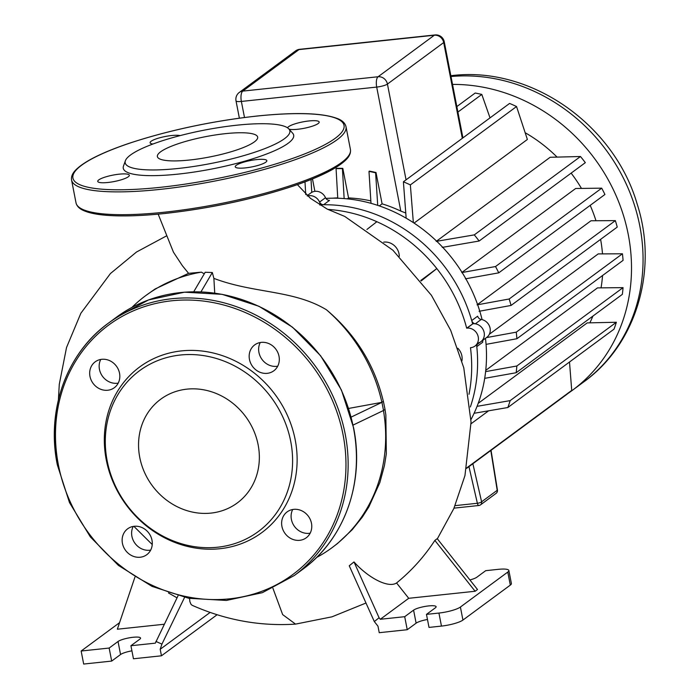 <?xml version="1.0" encoding="UTF-8"?>
<svg xmlns="http://www.w3.org/2000/svg" width="699" height="699" viewBox="0 0 699 699"><rect width="100%" height="100%" fill="white"/><g stroke="black" fill="none" stroke-linecap="round" stroke-linejoin="round"><path stroke-width="1.05" d="M295.196 439.785A102.902 92.679 -126.4 0 0 181.495 350.898A102.902 92.679 -126.4 0 0 106.257 459.828A102.902 92.679 -126.4 0 0 219.949 548.715A102.902 92.679 -126.4 0 0 295.196 439.785M107.174 460.859A99.966 90.04 53.6 0 1 180.272 355.031A99.966 90.04 53.6 0 1 290.723 441.384A99.966 90.04 53.6 0 1 217.625 547.212A99.966 90.04 53.6 0 1 107.174 460.859M249.464 359.426A16.094 14.496 -126.4 0 0 273.798 370.811A16.094 14.496 -126.4 0 0 279.015 356.289A16.094 14.496 -126.4 0 0 254.681 344.904A16.094 14.496 -126.4 0 0 249.464 359.426M277.713 366.197A16.094 14.496 53.6 0 1 258.936 352.427A16.094 14.496 53.6 0 1 260.246 342.527M281.924 526.408A16.094 14.496 -126.4 0 0 306.258 537.793A16.094 14.496 -126.4 0 0 311.474 523.271A16.094 14.496 -126.4 0 0 287.14 511.886A16.094 14.496 -126.4 0 0 281.924 526.408M310.173 533.18A16.094 14.496 53.6 0 1 291.396 519.418A16.094 14.496 53.6 0 1 292.706 509.51M122.43 543.333A16.094 14.496 -126.4 0 0 146.764 554.709A16.094 14.496 -126.4 0 0 151.989 540.196A16.094 14.496 -126.4 0 0 127.646 528.811A16.094 14.496 -126.4 0 0 122.43 543.333M150.678 550.096A16.094 14.496 53.6 0 1 131.91 536.334A16.094 14.496 53.6 0 1 133.212 526.434M89.97 376.342A16.094 14.496 -126.4 0 0 114.304 387.727A16.094 14.496 -126.4 0 0 119.529 373.214A16.094 14.496 -126.4 0 0 95.195 361.829A16.094 14.496 -126.4 0 0 89.97 376.342M118.218 383.113A16.094 14.496 53.6 0 1 99.45 369.352A16.094 14.496 53.6 0 1 100.752 359.443M139.756 457.399A64.465 58.069 -126.4 0 0 237.232 502.992A64.465 58.069 -126.4 0 0 258.141 444.844A64.465 58.069 -126.4 0 0 160.665 399.251A64.465 58.069 -126.4 0 0 139.756 457.399M288.87 128.948L292.663 133.212A86.807 17.606 169 0 1 178.131 174.112A86.807 17.606 169 0 1 123.47 166.1L125.392 160.726A83.871 17.003 169 0 1 236.83 125.2A83.871 17.003 169 0 1 288.87 128.948A83.871 17.003 169 0 1 178.201 168.468A83.871 17.003 169 0 1 125.392 160.726M225.375 133.658A51.079 10.363 -11 0 0 157.371 156.585A51.079 10.363 -11 0 0 189.665 160.01A51.079 10.363 -11 0 0 257.66 137.083A51.079 10.363 -11 0 0 225.375 133.658M256.664 159.59A16.094 3.268 -11 0 0 235.24 166.816A16.094 3.268 -11 0 0 245.419 167.891A16.094 3.268 -11 0 0 266.843 160.674A16.094 3.268 -11 0 0 256.664 159.59M119.18 174.173A16.094 3.268 -11 0 0 97.746 181.399A16.094 3.268 -11 0 0 107.926 182.483A16.094 3.268 -11 0 0 129.35 175.257A16.094 3.268 -11 0 0 119.18 174.173M180.132 135.606A16.094 3.268 -11 0 0 171.517 135.545A16.094 3.268 -11 0 0 150.093 142.771A16.094 3.268 -11 0 0 152.959 144.011M289.08 129.184A16.094 3.268 -11 0 0 297.765 129.263A16.094 3.268 -11 0 0 319.19 122.037A16.094 3.268 -11 0 0 309.01 120.953A16.094 3.268 -11 0 0 287.604 127.856M452.533 84.413A172.819 155.659 53.6 0 1 628.261 234.549A172.819 155.659 53.6 0 1 572.219 390.435A172.819 155.659 53.6 0 1 568.208 393.284M600.607 239.355A142.325 128.188 53.6 0 1 602.494 253.886M602.547 275.52A142.325 128.188 53.6 0 1 601.044 287.857M592.918 316.079A142.325 128.188 53.6 0 1 589.86 322.824M471.056 423.76L488.584 410.829M478.203 403.34L587.212 322.894L616.361 322.256L510.174 400.614A172.819 155.659 53.6 0 1 507.85 407.517L474.097 413.284M485.753 370.356L597.479 287.892L623.045 287.639L516.858 365.996A172.819 155.659 53.6 0 1 516.168 372.724L484.704 378.342M489.344 334.253L598.204 253.912L622.433 253.789L516.255 332.156A172.819 155.659 53.6 0 1 516.893 338.735L486.058 344.362M325.9 198.411A148.249 133.535 53.6 0 1 482.092 319.626M485.473 338.307A148.249 133.535 53.6 0 1 471.004 419.505M477.164 344.441A4.238 3.818 -126.4 0 0 476.788 346.625A148.249 133.535 53.6 0 1 470.357 406.958A148.249 133.535 53.6 0 0 476.587 344.86M320.037 205.087L320.343 204.475A10.162 9.157 -126.4 0 0 307.455 196.035A10.162 9.157 53.6 0 1 319.574 202.072A4.238 3.818 -126.4 0 0 323.576 204.746A148.249 133.535 53.6 0 1 471.72 320.561A4.238 3.818 -126.4 0 0 475.311 323.82A10.162 9.157 53.6 0 1 483.874 331.413A10.162 9.157 53.6 0 1 480.86 341.706A10.162 9.157 53.6 0 1 478.99 342.746A4.238 3.818 -126.4 0 0 478.212 343.174M327.98 209.412A148.249 133.535 53.6 0 1 376.857 221.705A148.249 133.535 53.6 0 1 436.814 268.582A148.249 133.535 53.6 0 1 466.679 328.163L472.926 323.759A10.162 9.157 -126.4 0 1 483.428 330.216A10.162 9.157 -126.4 0 1 480.86 341.706L486.784 337.337A10.162 9.157 -126.4 0 0 489.798 327.036A10.162 9.157 -126.4 0 0 481.235 319.452A4.238 3.818 53.6 0 1 477.644 316.184L471.72 320.561M476.788 346.625L482.712 342.257A4.238 3.818 53.6 0 1 483.079 340.072M323.576 204.746L329.5 200.377A4.238 3.818 53.6 0 1 325.498 197.695A10.162 9.157 -126.4 0 0 310.898 192.915L307.079 195.737M405.752 212.994L400.807 211.089A142.325 128.188 -126.4 0 0 382.091 203.837L376.001 172.513A172.819 155.659 -126.4 0 0 369.378 171.124L368.993 171.404A172.819 155.659 53.6 0 1 375.616 172.793L377.722 205.384M314.891 191.343L312.479 178.935M337.739 197.887A142.325 128.188 -126.4 0 0 332.602 198.184M370.837 200.875A142.325 128.188 -126.4 0 0 348.556 197.931L342.807 168.354A172.819 155.659 -126.4 0 0 336.455 168.363L336.07 168.642A172.819 155.659 53.6 0 1 342.423 168.642L344.144 198.586M525.202 132.74A142.325 128.188 53.6 0 1 557.051 157.083M571.135 173.125A142.325 128.188 53.6 0 1 581.463 188.407M590.183 205.366A142.325 128.188 53.6 0 1 595.976 220.735M462.013 272.365L575.67 188.485L601.708 188.171L495.53 266.537A172.819 155.659 53.6 0 1 498.754 272.846L465.429 278.831M477.566 304.476L590.987 220.762L615.356 220.631L509.169 298.997A172.819 155.659 53.6 0 1 511.056 305.446L479.068 311.291M436.569 241.111L550.165 157.275L580.476 156.515L474.289 234.881A172.819 155.659 53.6 0 1 479.147 241.015L442.24 247.385M406.163 218.202L403.402 181.801L509.588 103.435A172.819 155.659 -126.4 0 1 516.544 106.536L527.378 139.468L414.061 223.095M382.091 203.837L379.286 205.908M348.556 197.931L347.289 198.865M490.025 117.869L481.803 94.426L457.906 112.067M481.803 94.426A172.819 155.659 -126.4 0 0 475.18 93.037L456.84 106.58M370.994 203.33L368.993 171.404M337.757 198.245L336.07 168.642M311.029 179.521L311.763 192.365M305.725 194.584L305 181.871M516.893 338.735L623.08 260.369A172.819 155.659 -126.4 0 0 622.433 253.789M516.168 372.724L622.355 294.358A172.819 155.659 -126.4 0 0 623.045 287.639M507.85 407.517L614.028 329.15A172.819 155.659 -126.4 0 0 616.361 322.256M477.067 406.337L510.174 400.614M485.613 371.615L516.858 365.996M486.417 337.608L516.255 332.156M466.6 468.356L566.234 394.821A172.819 155.659 -126.4 0 0 571.721 390.4L569.502 362.012M511.056 305.446L617.243 227.079A172.819 155.659 -126.4 0 0 615.356 220.631M498.754 272.846L604.932 194.479A172.819 155.659 -126.4 0 0 601.708 188.171M479.147 241.015L585.334 162.649A172.819 155.659 -126.4 0 0 580.476 156.515M477.041 304.86L509.169 298.997M461.724 272.575L495.53 266.537M436.22 241.373L474.289 234.881M403.402 181.801A172.819 155.659 53.6 0 1 410.357 184.903L413.354 222.632M516.544 106.536L410.357 184.903M571.721 390.4L466.687 467.919M466.679 328.163L467.002 328.128A10.162 9.157 53.6 0 1 477.504 334.594A10.162 9.157 53.6 0 1 474.936 346.084A10.162 9.157 53.6 0 1 470.803 347.674L470.479 347.709A148.249 133.535 53.6 0 1 468.994 394.297M420.763 280.474L436.814 268.582L421.139 280.963M320.413 204.816A148.249 133.535 53.6 0 1 472.603 323.794M399.286 256.306A13.552 12.206 -126.4 0 0 383.664 242.151M461.899 360.955A13.552 12.206 -126.4 0 0 457.828 348.259M366.923 229.447L376.857 221.705M348.6 408.443L381.881 402.353L383.375 401.278L385.027 409.369L383.515 410.488L381.934 402.344L351.143 417.102M383.375 401.278L381.934 402.344M353.047 425.097L383.515 410.488M383.323 401.278C374.62 364.913 355.66 334.41 326.45 309.779A156.725 141.163 53.6 0 1 381.881 402.353M383.463 410.514A156.725 141.163 53.6 0 1 331.894 547.78L337.573 543.464L352.226 529.702L362.353 517.085L368.871 506.88L379.819 482.651L384.415 465.665L386.329 453.808L385.857 414.944L384.983 409.404M331.894 547.78A156.725 141.163 53.6 0 1 316.525 557.514M131.936 307.403A156.725 141.163 53.6 0 1 145.768 295.581A156.725 141.163 53.6 0 1 201.356 272.156L188.581 273.344L155.152 288.949L145.768 295.581M326.45 309.779C293.44 289.805 253.929 293.606 213.885 278.385L214.724 293.126M204.283 273.807L201.356 272.156M200.954 291.894L212.321 272.531L213.885 278.385M193.728 291.78L205.191 272.252L212.321 272.531M272.925 588.27L282.649 614.596L295.537 624.111L331.99 616.824L365.988 603.019M374.323 621.577L349.247 565.771L354 561.935C367.84 577.514 388.146 588.523 396.569 582.966C411.466 570.882 424.232 556.692 434.857 540.423L437.224 538.667L477.496 589.51L475.128 591.258L408.723 598.3L380.291 619.279L404.704 616.693L407.237 629.72L379.234 632.691L377.967 626.173L374.323 621.577L379.076 617.75L354 561.935M188.581 273.344L182.369 265.699L173.457 252.19L158.175 214.147M164.239 624.242L117.353 629.214L134.933 577.112M131.919 650.839A11.857 2.403 -11 0 0 120.56 654.526L111.683 661.079L109.149 648.052L118.035 641.499A11.857 2.403 169 0 1 130.8 637.575A11.857 2.403 169 0 1 140.56 638.073A11.857 2.403 169 0 1 139.809 639.183L130.923 645.736L155.335 643.15L178 595.836M184.553 597.427L161.932 644.111L155.912 641.429M210.128 612.429L160.193 649.284L161.932 644.111M189.543 598.431L189.866 601.568L191.028 604.382L192.173 605.299C225.594 620.135 260.054 626.409 295.537 624.111M460.405 607.038A16.942 3.434 169 0 1 438.928 613.058L441.453 626.086A16.942 3.434 -11 0 0 462.939 620.065L460.405 607.038L507.78 572.07L510.314 585.107A16.942 3.434 -11 0 0 511.388 583.516L508.855 570.489A16.942 3.434 169 0 1 507.78 572.07M441.453 626.086L429.011 627.414L426.477 614.377L438.928 613.058M469.92 579.943A11.857 2.403 -11 0 0 476.823 577.234L485.7 570.672L498.151 569.353A16.942 3.434 169 0 1 508.855 570.489M426.477 614.377L435.363 607.824A11.857 2.403 -11 0 0 436.115 606.715A11.857 2.403 -11 0 0 426.355 606.216A11.857 2.403 -11 0 0 413.59 610.14L404.704 616.693M510.314 585.107L462.939 620.065M407.237 629.72L416.115 623.167A11.857 2.403 169 0 1 427.473 619.48M434.857 540.423L475.128 591.258M408.723 598.3L396.569 582.966M380.291 619.279L379.076 617.75M130.923 645.736L133.457 658.773L161.46 655.802L160.193 649.284M161.46 655.802L217.101 614.736M109.149 648.052L81.145 651.022L119.564 622.669M81.145 651.022L83.679 664.05L111.683 661.079M57.432 464.634A156.725 141.163 53.6 0 1 108.258 323.27A156.725 141.163 53.6 0 1 345.201 434.105A156.725 141.163 53.6 0 1 294.375 575.469L302.676 569.353A156.725 141.163 -126.4 0 0 353.493 427.989A156.725 141.163 -126.4 0 0 116.541 317.154A156.725 141.163 -126.4 0 0 112.46 320.299M58.393 464.914A155.029 139.634 -126.4 0 0 229.691 598.825A155.029 139.634 -126.4 0 0 343.06 434.708A155.029 139.634 -126.4 0 0 171.762 300.788A155.029 139.634 -126.4 0 0 58.393 464.914M159.922 189.403A139.783 28.344 169 0 1 71.569 180.019L76.008 202.824A139.783 28.344 -11 0 0 164.361 212.208A139.783 28.344 -11 0 0 350.426 149.481L345.996 126.676A139.783 28.344 169 0 1 159.922 189.403M256.734 116.095A138.087 28.004 -11 0 0 81.687 165.174A138.087 28.004 -11 0 0 160.202 187.341A138.087 28.004 -11 0 0 335.249 138.271A138.087 28.004 -11 0 0 256.734 116.095M347.857 156.768A138.087 28.004 169 0 1 165.27 213.396M497.435 490.095L497.199 490.296A3.39 3.049 53.6 0 1 496.107 493.354A3.39 3.39 0 0 0 497.435 490.095L491.048 450.305M468.95 466.617L477.373 503.271A3.39 1.302 83.9 0 0 478.859 505.499A3.39 1.302 83.9 0 0 479.138 505.394A3.39 3.049 -126.4 0 0 481.611 501.803A3.39 0.935 167.1 0 1 477.373 503.271L455.066 505.639M490.812 450.479L497.199 490.296L481.611 501.803L472.865 463.725M450.995 76.523A172.819 155.659 53.6 0 1 639.812 226.022A172.819 155.659 53.6 0 1 583.761 381.907C636.763 343.917 658.362 269.316 637.139 203.959C614.063 124.352 530.541 65.75 451.537 75.641L450.838 75.719M475.311 323.82L481.235 319.452M325.498 197.695L319.574 202.072M406.058 179.844L387.438 84.072A8.475 7.628 -126.4 0 0 378.08 76.75A8.475 3.25 83.9 0 0 376.7 87.078A8.475 1.721 -11 0 0 387.438 84.072L443.699 42.552A8.475 1.721 -11 0 0 444.241 41.757A8.475 8.475 0 0 0 435.031 34.95A8.475 3.25 83.9 0 0 434.341 35.23A8.475 7.628 53.6 0 1 443.699 42.552L462.319 138.323M295.563 50.913A8.475 7.628 53.6 0 1 299.006 49.594A8.475 3.25 -96.1 0 1 299.696 49.306A8.475 8.475 0 0 0 295.563 50.913L239.303 92.434A8.475 8.475 0 0 0 236.017 100.874A8.475 1.721 -11 0 0 241.365 101.442A8.475 3.25 -96.1 0 1 242.745 91.115A8.475 7.628 -126.4 0 0 239.303 92.434M244.493 117.493L241.365 101.442L376.7 87.078L400.807 211.089M378.08 76.75L242.745 91.115L299.006 49.594L434.341 35.23L378.08 76.75M472.926 323.759L467.002 328.128M320.343 204.475L319.758 204.912M133.867 526.33L152.242 544.547M416.115 623.167L413.59 610.14M118.035 641.499L120.56 654.526M302.676 569.353C344.397 539.27 364.773 482.528 353.607 427.832L341.435 390.042L320.614 355.756L292.514 327.211L258.962 306.284L222.168 294.34L184.536 292.182L148.537 299.95L116.541 317.154L108.249 323.27C66.527 353.353 46.151 410.095 57.318 464.8L69.489 502.581L90.311 536.867L118.411 565.412L151.963 586.347L188.756 598.283L226.389 600.45L262.387 592.673L294.384 575.469M345.996 126.676C345.192 123.356 342.659 120.778 338.377 118.926C323.689 112.941 296.525 111.98 256.874 116.043C210.897 121.233 167.874 130.468 127.821 143.749C101.538 152.758 84.168 161.495 75.737 169.979C72.46 173.3 71.071 176.646 71.569 180.019M350.426 149.481C350.924 152.854 349.544 156.2 346.267 159.512C337.827 167.996 320.465 176.742 294.183 185.742C254.121 199.023 211.107 208.258 165.13 213.457C141.853 215.895 122.386 216.524 106.72 215.327C96.645 214.532 88.948 212.95 83.627 210.565C79.345 208.721 76.803 206.135 76.008 202.824M454.001 508.138L478.859 505.499A3.39 3.39 0 0 0 480.519 504.861L496.107 493.354M572.219 390.435L583.761 381.907M239.373 118.175L236.017 100.874M299.696 49.306L435.031 34.95M462.921 137.869L444.241 41.757M480.86 341.706L474.936 346.084M437.338 538.815L453.826 508.549L464.949 475.635L471.047 422.047L463.769 367.779L450.663 330.278L431.432 295.319L392.917 250.233L344.782 216.445L327.193 209.088L310.417 198.315L297.398 184.632M166.283 236.017L136.497 252.024L110.416 273.562L80.874 313.231L66.527 347.517L59.284 384.31L58.401 399.819M168.476 592.962L177.039 597.828"/></g></svg>
